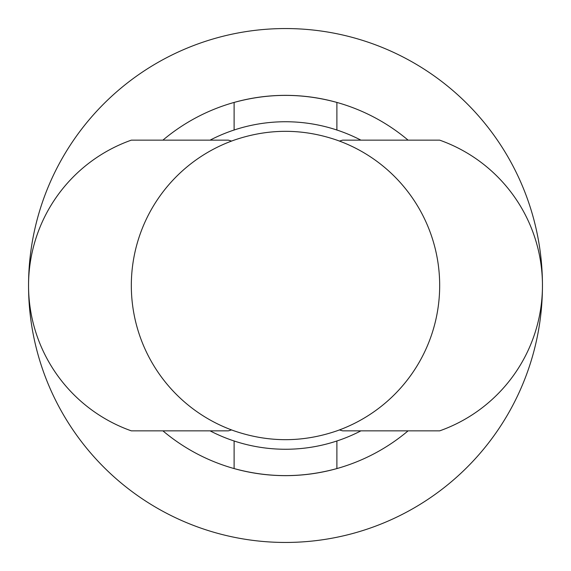 <?xml version="1.0" encoding="UTF-8"?>
<svg xmlns="http://www.w3.org/2000/svg" width="571" height="571" viewBox="0 0 571 571"><rect width="100%" height="100%" fill="white"/><g stroke="black" fill="none" stroke-linecap="round" stroke-linejoin="round"><path stroke-width="0.86" d="M231.576 429.934L228.336 430.855L131.33 430.855A154.17 154.17 0 0 1 131.33 140.145L228.336 140.145L231.576 141.066A154.17 154.17 0 0 1 234.11 140.145C268.384 128.389 302.644 128.389 336.89 140.145A154.17 154.17 0 0 1 336.89 430.855C302.616 442.611 268.356 442.611 234.11 430.855A154.17 154.17 0 0 1 231.576 141.066M339.424 141.066L342.664 140.145L439.67 140.145A154.17 154.17 0 0 1 439.67 430.855L342.664 430.855L339.424 429.934M162.913 430.855A190.143 190.143 0 0 0 234.11 468.57C268.37 477.963 302.63 477.963 336.89 468.57A190.143 190.143 0 0 1 234.11 468.57L234.11 440.912M408.087 430.855A190.143 190.143 0 0 1 336.89 468.57L336.89 440.912M408.087 140.145A190.143 190.143 0 0 0 336.89 102.43C302.63 93.037 268.37 93.037 234.11 102.43A190.143 190.143 0 0 1 336.89 102.43L336.89 130.088M162.913 140.145A190.143 190.143 0 0 1 234.11 102.43L234.11 130.088M542.45 285.586A256.95 256.95 0 0 1 285.457 542.45A256.95 256.95 0 0 1 28.55 285.5A256.95 256.95 0 0 1 285.457 28.55A256.95 256.95 0 0 1 542.45 285.414M360.922 430.855A163.756 163.756 0 0 1 210.078 430.855M210.078 140.145A163.756 163.756 0 0 1 360.922 140.145"/></g></svg>
